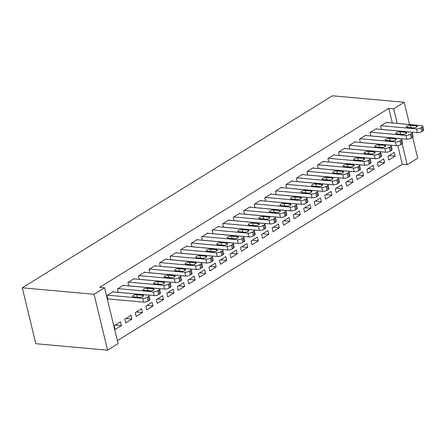 <?xml version="1.0" encoding="UTF-8"?>
<svg xmlns="http://www.w3.org/2000/svg" width="446" height="446" viewBox="0 0 446 446"><rect width="100%" height="100%" fill="white"/><g stroke="black" fill="none" stroke-linecap="round" stroke-linejoin="round"><path stroke-width="0.67" d="M117.376 340.683L402.325 164.273L407.187 164.713L402.13 143.79M118.101 343.682L107.575 350.199L35.825 343.721L22.3 287.804L332.443 95.801L404.188 102.279L393.662 108.796L388.795 108.356L99.709 287.33L104.576 287.765L118.101 343.682M412.656 137.273L417.718 158.196L407.187 164.713M131.96 319.057L131.046 315.277L124.729 319.191L125.644 322.965L131.96 319.057L125.833 318.505M123.826 285.434L123.732 285.055L117.415 288.963L118.246 292.398M153.011 306.023L152.103 302.243L145.781 306.157L146.695 309.931L153.011 306.023L146.89 305.471M144.878 272.4L144.788 272.021L138.472 275.929L139.303 279.363M174.068 292.989L173.154 289.209L166.837 293.122L167.752 296.897L174.068 292.989L167.947 292.437M165.934 259.366L165.845 258.987L159.529 262.895L160.359 266.329M195.125 279.954L194.211 276.174L187.894 280.082L188.809 283.862L195.125 279.954L188.998 279.397M186.991 246.331L186.896 245.947L180.58 249.86L181.41 253.295M216.182 266.92L215.267 263.14L208.951 267.048L209.865 270.828L216.182 266.92L210.055 266.362M208.048 233.297L207.953 232.912L201.637 236.826L202.467 240.26M237.233 253.885L236.319 250.106L230.002 254.014L230.916 257.794L237.233 253.885L231.112 253.328M229.099 220.263L229.01 219.878L222.693 223.792L223.524 227.226M258.29 240.846L257.375 237.071L251.059 240.979L251.973 244.759L258.29 240.846L252.168 240.294M250.156 207.228L250.061 206.844L243.745 210.757L244.575 214.191M279.347 227.811L278.432 224.037L272.116 227.945L273.03 231.725L279.347 227.811L273.22 227.259M271.213 194.188L271.118 193.809L264.801 197.717L265.632 201.157M300.398 214.777L299.483 210.997L293.167 214.911L294.081 218.691L300.398 214.777L294.276 214.225M292.264 181.154L292.175 180.775L285.858 184.683L286.689 188.123M321.454 201.743L320.54 197.963L314.224 201.876L315.138 205.656L321.454 201.743L315.333 201.191M313.321 168.12L313.226 167.741L306.909 171.649L307.746 175.088M342.511 188.708L341.597 184.928L335.28 188.842L336.195 192.616L342.511 188.708L336.384 188.156M334.377 155.085L334.283 154.706L327.966 158.614L328.797 162.049M363.562 175.674L362.648 171.894L356.332 175.808L357.246 179.582L363.562 175.674L357.441 175.122M355.429 142.051L355.339 141.672L349.023 145.58L349.854 149.014M384.619 162.639L383.705 158.86L377.388 162.773L378.303 166.548L384.619 162.639L378.498 162.088M376.485 129.017L376.396 128.632L370.08 132.546L370.91 135.98M402.325 164.273L397.815 145.63M392.335 122.979L388.795 108.356M387.011 122.499L386.922 122.115L380.605 126.028L381.436 129.463M395.145 156.122L394.236 152.342L387.92 156.251L388.828 160.03L395.145 156.122L389.023 155.565M365.96 135.534L365.865 135.155L359.548 139.063L360.379 142.497M374.094 169.157L373.179 165.377L366.863 169.29L367.777 173.065L374.094 169.157L367.967 168.605M344.903 148.568L344.814 148.189L338.497 152.097L339.328 155.531M353.037 182.191L352.123 178.411L345.806 182.325L346.72 186.099L353.037 182.191L346.916 181.639M323.846 161.603L323.757 161.223L317.44 165.131L318.271 168.566M331.98 195.225L331.066 191.445L324.749 195.359L325.664 199.133L331.98 195.225L325.859 194.673M302.795 174.637L302.7 174.258L296.384 178.166L297.214 181.606M310.929 208.26L310.015 204.48L303.698 208.394L304.612 212.173L310.929 208.26L304.802 207.708M281.738 187.671L281.643 187.292L275.327 191.2L276.163 194.64M289.872 221.294L288.958 217.52L282.641 221.428L283.556 225.208L289.872 221.294L283.751 220.742M260.681 200.711L260.592 200.326L254.276 204.235L255.106 207.674M268.815 234.328L267.901 230.554L261.585 234.462L262.499 238.242L268.815 234.328L262.694 233.776M239.63 213.745L239.535 213.361L233.219 217.274L234.05 220.709M247.764 247.363L246.85 243.588L240.533 247.497L241.448 251.276L247.764 247.363L241.637 246.811M218.573 226.78L218.479 226.395L212.162 230.309L212.993 233.743M226.707 260.403L225.793 256.623L219.477 260.531L220.391 264.311L226.707 260.403L220.586 259.845M197.517 239.814L197.427 239.43L191.111 243.343L191.942 246.777M205.651 273.437L204.736 269.657L198.42 273.565L199.334 277.345L205.651 273.437L199.529 272.88M176.46 252.849L176.371 252.464L170.054 256.378L170.885 259.812M184.599 286.471L183.685 282.692L177.369 286.6L178.277 290.379L184.599 286.471L178.472 285.919M155.409 265.883L155.314 265.504L148.997 269.412L149.828 272.846M163.543 299.506L162.628 295.726L156.312 299.64L157.226 303.414L163.543 299.506L157.416 298.954M134.352 278.917L134.263 278.538L127.946 282.446L128.777 285.88M142.486 312.54L141.572 308.76L135.255 312.674L136.169 316.448L142.486 312.54L136.364 311.988M113.295 291.952L113.206 291.572L106.889 295.481L107.804 299.26L108.328 298.932M121.429 325.574L120.515 321.795L114.198 325.708L115.113 329.488L121.429 325.574L115.308 325.022M107.575 350.199L94.05 294.282L104.576 287.765M94.05 294.282L22.3 287.804M397.196 123.419L393.662 108.796M409.573 124.534L404.188 102.279M386.398 122.444L421.687 125.633A3.3 1.104 -13.6 0 1 422.786 126.157A3.3 1.104 -13.6 0 1 422.011 127.155L420.957 127.807A3.3 1.104 -13.6 0 1 416.419 128.888L381.129 125.7M381.425 129.424L417.333 132.668L416.419 128.888M416.358 125.822A2.637 0.881 166.4 0 1 417.239 126.246A2.637 0.881 166.4 0 1 415.839 127.422A2.637 0.881 166.4 0 1 412.99 127.907L407.153 127.383A2.637 0.881 166.4 0 1 406.273 126.959A2.637 0.881 166.4 0 1 407.677 125.778A2.637 0.881 166.4 0 1 410.521 125.293L416.358 125.822L416.648 127.021M422.786 126.157L423.7 129.937A3.3 1.104 166.4 0 1 422.925 130.934L421.871 131.587A3.3 1.104 166.4 0 1 417.333 132.668M375.867 128.961L411.156 132.15A3.3 1.104 -13.6 0 1 412.26 132.674A3.3 1.104 -13.6 0 1 411.485 133.672L410.432 134.324A3.3 1.104 -13.6 0 1 405.893 135.406L370.604 132.217M370.899 135.941L406.808 139.185L405.893 135.406M405.832 132.339A2.637 0.881 166.4 0 1 406.713 132.763A2.637 0.881 166.4 0 1 405.308 133.939A2.637 0.881 166.4 0 1 402.465 134.424L396.628 133.9A2.637 0.881 166.4 0 1 395.747 133.477A2.637 0.881 166.4 0 1 397.146 132.3A2.637 0.881 166.4 0 1 399.995 131.81L405.832 132.339L406.122 133.538M412.26 132.674L413.174 136.454A3.3 1.104 166.4 0 1 412.399 137.452L411.346 138.104A3.3 1.104 166.4 0 1 406.808 139.185M365.341 135.478L400.631 138.667A3.3 1.104 -13.6 0 1 401.729 139.191A3.3 1.104 -13.6 0 1 400.954 140.189L399.906 140.841A3.3 1.104 -13.6 0 1 395.368 141.923L360.078 138.739M360.374 142.458L396.282 145.703L395.368 141.923M395.307 138.857A2.637 0.881 166.4 0 1 396.187 139.28A2.637 0.881 166.4 0 1 394.782 140.457A2.637 0.881 166.4 0 1 391.934 140.942L386.097 140.418A2.637 0.881 166.4 0 1 385.216 139.994A2.637 0.881 166.4 0 1 386.621 138.817A2.637 0.881 166.4 0 1 389.469 138.332L395.307 138.857L395.596 140.055M401.729 139.191L402.643 142.971A3.3 1.104 166.4 0 1 401.868 143.969L400.82 144.621A3.3 1.104 166.4 0 1 396.282 145.703M354.81 141.995L390.105 145.184A3.3 1.104 -13.6 0 1 391.203 145.714A3.3 1.104 -13.6 0 1 390.428 146.706L389.375 147.358A3.3 1.104 -13.6 0 1 384.837 148.44L349.547 145.257M349.842 148.975L385.751 152.22L384.837 148.44M384.775 145.374A2.637 0.881 166.4 0 1 385.656 145.797A2.637 0.881 166.4 0 1 384.257 146.974A2.637 0.881 166.4 0 1 381.408 147.459L375.571 146.935A2.637 0.881 166.4 0 1 374.69 146.511A2.637 0.881 166.4 0 1 376.095 145.335A2.637 0.881 166.4 0 1 378.938 144.85L384.775 145.374L385.065 146.572M391.203 145.714L392.118 149.488A3.3 1.104 166.4 0 1 391.343 150.486L390.289 151.138A3.3 1.104 166.4 0 1 385.751 152.22M344.284 148.512L379.574 151.701A3.3 1.104 -13.6 0 1 380.678 152.231A3.3 1.104 -13.6 0 1 379.903 153.223L378.849 153.876A3.3 1.104 -13.6 0 1 374.311 154.957L339.021 151.774M339.317 155.492L375.225 158.737L374.311 154.957M374.25 151.891A2.637 0.881 166.4 0 1 375.131 152.315A2.637 0.881 166.4 0 1 373.726 153.491A2.637 0.881 166.4 0 1 370.882 153.976L365.045 153.452A2.637 0.881 166.4 0 1 364.165 153.028A2.637 0.881 166.4 0 1 365.564 151.852A2.637 0.881 166.4 0 1 368.413 151.367L374.25 151.891L374.54 153.095M380.678 152.231L381.592 156.005A3.3 1.104 166.4 0 1 380.817 157.003L379.763 157.655A3.3 1.104 166.4 0 1 375.225 158.737M333.759 155.03L369.048 158.219A3.3 1.104 -13.6 0 1 370.147 158.748A3.3 1.104 -13.6 0 1 369.372 159.74L368.324 160.393A3.3 1.104 -13.6 0 1 363.785 161.474L328.496 158.291M328.791 162.01L364.7 165.254L363.785 161.474M363.724 158.408A2.637 0.881 166.4 0 1 364.605 158.832A2.637 0.881 166.4 0 1 363.2 160.008A2.637 0.881 166.4 0 1 360.351 160.493L354.514 159.969A2.637 0.881 166.4 0 1 353.633 159.545A2.637 0.881 166.4 0 1 355.038 158.369A2.637 0.881 166.4 0 1 357.887 157.884L363.724 158.408L364.014 159.612M370.147 158.748L371.061 162.522A3.3 1.104 166.4 0 1 370.286 163.52L369.238 164.173A3.3 1.104 166.4 0 1 364.7 165.254M323.227 161.547L358.517 164.736A3.3 1.104 -13.6 0 1 359.621 165.265A3.3 1.104 -13.6 0 1 358.846 166.258L357.792 166.91A3.3 1.104 -13.6 0 1 353.254 167.997L317.965 164.808M318.26 168.527L354.169 171.771L353.254 167.997M353.193 164.925A2.637 0.881 166.4 0 1 354.074 165.349A2.637 0.881 166.4 0 1 352.675 166.525A2.637 0.881 166.4 0 1 349.826 167.01L343.989 166.486A2.637 0.881 166.4 0 1 343.108 166.063A2.637 0.881 166.4 0 1 344.507 164.886A2.637 0.881 166.4 0 1 347.356 164.401L353.193 164.925L353.483 166.129M359.621 165.265L360.535 169.04A3.3 1.104 166.4 0 1 359.76 170.037L358.707 170.69A3.3 1.104 166.4 0 1 354.169 171.771M312.702 168.064L347.992 171.253A3.3 1.104 -13.6 0 1 349.095 171.782A3.3 1.104 -13.6 0 1 348.32 172.775L347.267 173.427A3.3 1.104 -13.6 0 1 342.729 174.514L307.439 171.325M307.734 175.044L343.643 178.288L342.729 174.514M342.667 171.442A2.637 0.881 166.4 0 1 343.548 171.866A2.637 0.881 166.4 0 1 342.143 173.042A2.637 0.881 166.4 0 1 339.3 173.527L333.463 173.003A2.637 0.881 166.4 0 1 332.582 172.58A2.637 0.881 166.4 0 1 333.982 171.403A2.637 0.881 166.4 0 1 336.83 170.918L342.667 171.442L342.957 172.647M349.095 171.782L350.01 175.557A3.3 1.104 166.4 0 1 349.235 176.555L348.181 177.207A3.3 1.104 166.4 0 1 343.643 178.288M302.176 174.581L337.466 177.77A3.3 1.104 -13.6 0 1 338.564 178.3A3.3 1.104 -13.6 0 1 337.789 179.292L336.741 179.944A3.3 1.104 -13.6 0 1 332.203 181.031L296.913 177.843M297.209 181.561L333.117 184.806L332.203 181.031M332.142 177.96A2.637 0.881 166.4 0 1 333.023 178.383A2.637 0.881 166.4 0 1 331.618 179.56A2.637 0.881 166.4 0 1 328.769 180.05L322.932 179.521A2.637 0.881 166.4 0 1 322.051 179.097A2.637 0.881 166.4 0 1 323.456 177.921A2.637 0.881 166.4 0 1 326.305 177.436L332.142 177.96L332.432 179.164M338.564 178.3L339.478 182.074A3.3 1.104 166.4 0 1 338.704 183.072L337.65 183.724A3.3 1.104 166.4 0 1 333.117 184.806M291.645 181.098L326.935 184.287A3.3 1.104 -13.6 0 1 328.039 184.817A3.3 1.104 -13.6 0 1 327.264 185.809L326.21 186.461A3.3 1.104 -13.6 0 1 321.672 187.549L286.382 184.36M286.678 188.084L322.586 191.323L321.672 187.549M321.611 184.477A2.637 0.881 166.4 0 1 322.491 184.9A2.637 0.881 166.4 0 1 321.092 186.082A2.637 0.881 166.4 0 1 318.243 186.567L312.406 186.038A2.637 0.881 166.4 0 1 311.525 185.614A2.637 0.881 166.4 0 1 312.925 184.438A2.637 0.881 166.4 0 1 315.774 183.953L321.611 184.477L321.9 185.681M328.039 184.817L328.953 188.597A3.3 1.104 166.4 0 1 328.178 189.589L327.124 190.241A3.3 1.104 166.4 0 1 322.586 191.323M281.119 187.615L316.409 190.804A3.3 1.104 -13.6 0 1 317.513 191.334A3.3 1.104 -13.6 0 1 316.738 192.326L315.684 192.979A3.3 1.104 -13.6 0 1 311.146 194.066L275.857 190.877M276.152 194.601L312.061 197.84L311.146 194.066M311.085 191A2.637 0.881 166.4 0 1 311.966 191.418A2.637 0.881 166.4 0 1 310.561 192.6A2.637 0.881 166.4 0 1 307.718 193.085L301.881 192.555A2.637 0.881 166.4 0 1 301 192.131A2.637 0.881 166.4 0 1 302.399 190.955A2.637 0.881 166.4 0 1 305.248 190.47L311.085 191L311.375 192.198M317.513 191.334L318.427 195.114A3.3 1.104 166.4 0 1 317.652 196.106L316.599 196.758A3.3 1.104 166.4 0 1 312.061 197.84M270.594 194.133L305.884 197.322A3.3 1.104 -13.6 0 1 306.982 197.851A3.3 1.104 -13.6 0 1 306.207 198.849L305.153 199.496A3.3 1.104 -13.6 0 1 300.621 200.583L265.325 197.394M265.621 201.118L301.535 204.363L300.621 200.583M300.559 197.517A2.637 0.881 166.4 0 1 301.435 197.935A2.637 0.881 166.4 0 1 300.035 199.117A2.637 0.881 166.4 0 1 297.187 199.602L291.35 199.072A2.637 0.881 166.4 0 1 290.469 198.648A2.637 0.881 166.4 0 1 291.874 197.472A2.637 0.881 166.4 0 1 294.717 196.987L300.559 197.517L300.849 198.715M306.982 197.851L307.896 201.631A3.3 1.104 166.4 0 1 307.121 202.623L306.067 203.276A3.3 1.104 166.4 0 1 301.535 204.363M260.063 200.655L295.352 203.839A3.3 1.104 -13.6 0 1 296.456 204.368A3.3 1.104 -13.6 0 1 295.681 205.366L294.628 206.013A3.3 1.104 -13.6 0 1 290.09 207.1L254.8 203.911M255.095 207.635L291.004 210.88L290.09 207.1M290.028 204.034A2.637 0.881 166.4 0 1 290.909 204.452A2.637 0.881 166.4 0 1 289.51 205.634A2.637 0.881 166.4 0 1 286.661 206.119L280.824 205.589A2.637 0.881 166.4 0 1 279.943 205.166A2.637 0.881 166.4 0 1 281.342 203.989A2.637 0.881 166.4 0 1 284.191 203.504L290.028 204.034L290.318 205.232M296.456 204.368L297.37 208.148A3.3 1.104 166.4 0 1 296.596 209.141L295.542 209.793A3.3 1.104 166.4 0 1 291.004 210.88M249.537 207.173L284.827 210.356A3.3 1.104 -13.6 0 1 285.931 210.886A3.3 1.104 -13.6 0 1 285.156 211.883L284.102 212.536A3.3 1.104 -13.6 0 1 279.564 213.617L244.274 210.428M244.57 214.152L280.478 217.397L279.564 213.617M279.503 210.551A2.637 0.881 166.4 0 1 280.383 210.969A2.637 0.881 166.4 0 1 278.979 212.151A2.637 0.881 166.4 0 1 276.135 212.636L270.298 212.106A2.637 0.881 166.4 0 1 269.417 211.683A2.637 0.881 166.4 0 1 270.817 210.506A2.637 0.881 166.4 0 1 273.666 210.021L279.503 210.551L279.793 211.75M285.931 210.886L286.839 214.665A3.3 1.104 166.4 0 1 286.07 215.658L285.016 216.31A3.3 1.104 166.4 0 1 280.478 217.397M239.011 213.69L274.301 216.873A3.3 1.104 -13.6 0 1 275.399 217.403A3.3 1.104 -13.6 0 1 274.625 218.401L273.571 219.053A3.3 1.104 -13.6 0 1 269.033 220.134L233.743 216.946M234.038 220.67L269.947 223.914L269.033 220.134M268.971 217.068A2.637 0.881 166.4 0 1 269.852 217.486A2.637 0.881 166.4 0 1 268.453 218.668A2.637 0.881 166.4 0 1 265.604 219.153L259.767 218.624A2.637 0.881 166.4 0 1 258.886 218.2A2.637 0.881 166.4 0 1 260.291 217.024A2.637 0.881 166.4 0 1 263.134 216.539L268.971 217.068L269.267 218.267M275.399 217.403L276.314 221.183A3.3 1.104 166.4 0 1 275.539 222.175L274.485 222.827A3.3 1.104 166.4 0 1 269.947 223.914M228.48 220.207L263.77 223.39A3.3 1.104 -13.6 0 1 264.874 223.92A3.3 1.104 -13.6 0 1 264.099 224.918L263.045 225.57A3.3 1.104 -13.6 0 1 258.507 226.652L223.217 223.463M223.513 227.187L259.421 230.431L258.507 226.652M258.446 223.585A2.637 0.881 166.4 0 1 259.327 224.009A2.637 0.881 166.4 0 1 257.927 225.185A2.637 0.881 166.4 0 1 255.079 225.67L249.242 225.141A2.637 0.881 166.4 0 1 248.361 224.723A2.637 0.881 166.4 0 1 249.76 223.541A2.637 0.881 166.4 0 1 252.609 223.056L258.446 223.585L258.736 224.784M264.874 223.92L265.788 227.7A3.3 1.104 166.4 0 1 265.013 228.692L263.96 229.344A3.3 1.104 166.4 0 1 259.421 230.431M217.955 226.724L253.244 229.913A3.3 1.104 -13.6 0 1 254.343 230.437A3.3 1.104 -13.6 0 1 253.573 231.435L252.52 232.087A3.3 1.104 -13.6 0 1 247.982 233.169L212.692 229.98M212.987 233.704L248.896 236.949L247.982 233.169M247.92 230.103A2.637 0.881 166.4 0 1 248.801 230.526A2.637 0.881 166.4 0 1 247.396 231.703A2.637 0.881 166.4 0 1 244.547 232.188L238.71 231.658A2.637 0.881 166.4 0 1 237.83 231.24A2.637 0.881 166.4 0 1 239.234 230.058A2.637 0.881 166.4 0 1 242.083 229.573L247.92 230.103L248.21 231.301M254.343 230.437L255.257 234.217A3.3 1.104 166.4 0 1 254.488 235.209L253.434 235.862A3.3 1.104 166.4 0 1 248.896 236.949M207.429 233.241L242.719 236.43A3.3 1.104 -13.6 0 1 243.817 236.954A3.3 1.104 -13.6 0 1 243.042 237.952L241.988 238.604A3.3 1.104 -13.6 0 1 237.45 239.686L202.161 236.497M202.456 240.221L238.365 243.466L237.45 239.686M237.389 236.62A2.637 0.881 166.4 0 1 238.27 237.043A2.637 0.881 166.4 0 1 236.871 238.22A2.637 0.881 166.4 0 1 234.022 238.705L228.185 238.175A2.637 0.881 166.4 0 1 227.304 237.757A2.637 0.881 166.4 0 1 228.709 236.575A2.637 0.881 166.4 0 1 231.552 236.09L237.389 236.62L237.685 237.818M243.817 236.954L244.731 240.734A3.3 1.104 166.4 0 1 243.956 241.732L242.903 242.379A3.3 1.104 166.4 0 1 238.365 243.466M196.898 239.758L232.188 242.947A3.3 1.104 -13.6 0 1 233.291 243.471A3.3 1.104 -13.6 0 1 232.517 244.469L231.463 245.122A3.3 1.104 -13.6 0 1 226.925 246.203L191.635 243.014M191.931 246.738L227.839 249.983L226.925 246.203M226.863 243.137A2.637 0.881 166.4 0 1 227.744 243.561A2.637 0.881 166.4 0 1 226.345 244.737A2.637 0.881 166.4 0 1 223.496 245.222L217.659 244.692A2.637 0.881 166.4 0 1 216.778 244.274A2.637 0.881 166.4 0 1 218.178 243.092A2.637 0.881 166.4 0 1 221.026 242.607L226.863 243.137L227.153 244.336M233.291 243.471L234.206 247.251A3.3 1.104 166.4 0 1 233.431 248.249L232.377 248.896A3.3 1.104 166.4 0 1 227.839 249.983M186.372 246.276L221.662 249.465A3.3 1.104 -13.6 0 1 222.76 249.989A3.3 1.104 -13.6 0 1 221.991 250.986L220.937 251.639A3.3 1.104 -13.6 0 1 216.399 252.72L181.109 249.531M181.405 253.256L217.314 256.5L216.399 252.72M216.338 249.654A2.637 0.881 166.4 0 1 217.219 250.078A2.637 0.881 166.4 0 1 215.814 251.254A2.637 0.881 166.4 0 1 212.965 251.739L207.128 251.21A2.637 0.881 166.4 0 1 206.247 250.791A2.637 0.881 166.4 0 1 207.652 249.609A2.637 0.881 166.4 0 1 210.501 249.124L216.338 249.654L216.628 250.853M222.76 249.989L223.675 253.768A3.3 1.104 166.4 0 1 222.9 254.766L221.852 255.419A3.3 1.104 166.4 0 1 217.314 256.5M175.847 252.793L211.136 255.982A3.3 1.104 -13.6 0 1 212.235 256.506A3.3 1.104 -13.6 0 1 211.46 257.504L210.406 258.156A3.3 1.104 -13.6 0 1 205.868 259.238L170.578 256.049M170.874 259.773L206.782 263.017L205.868 259.238M205.807 256.171A2.637 0.881 166.4 0 1 206.688 256.595A2.637 0.881 166.4 0 1 205.288 257.771A2.637 0.881 166.4 0 1 202.439 258.256L196.602 257.732A2.637 0.881 166.4 0 1 195.722 257.309A2.637 0.881 166.4 0 1 197.126 256.127A2.637 0.881 166.4 0 1 199.97 255.642L205.807 256.171L206.097 257.37M212.235 256.506L213.149 260.286A3.3 1.104 166.4 0 1 212.374 261.284L211.32 261.936A3.3 1.104 166.4 0 1 206.782 263.017M165.315 259.31L200.605 262.499A3.3 1.104 -13.6 0 1 201.709 263.023A3.3 1.104 -13.6 0 1 200.934 264.021L199.88 264.673A3.3 1.104 -13.6 0 1 195.342 265.755L160.053 262.571M160.348 266.29L196.257 269.535L195.342 265.755M195.281 262.688A2.637 0.881 166.4 0 1 196.162 263.112A2.637 0.881 166.4 0 1 194.757 264.288A2.637 0.881 166.4 0 1 191.914 264.773L186.077 264.249A2.637 0.881 166.4 0 1 185.196 263.826A2.637 0.881 166.4 0 1 186.595 262.649A2.637 0.881 166.4 0 1 189.444 262.164L195.281 262.688L195.571 263.887M201.709 263.023L202.623 266.803A3.3 1.104 166.4 0 1 201.848 267.801L200.795 268.453A3.3 1.104 166.4 0 1 196.257 269.535M154.79 265.827L190.08 269.016A3.3 1.104 -13.6 0 1 191.178 269.546A3.3 1.104 -13.6 0 1 190.403 270.538L189.355 271.19A3.3 1.104 -13.6 0 1 184.817 272.272L149.527 269.089M149.823 272.807L185.731 276.052L184.817 272.272M184.755 269.206A2.637 0.881 166.4 0 1 185.636 269.629A2.637 0.881 166.4 0 1 184.231 270.806A2.637 0.881 166.4 0 1 181.383 271.291L175.546 270.767A2.637 0.881 166.4 0 1 174.665 270.343A2.637 0.881 166.4 0 1 176.07 269.167A2.637 0.881 166.4 0 1 178.918 268.682L184.755 269.206L185.045 270.404M191.178 269.546L192.092 273.32A3.3 1.104 166.4 0 1 191.317 274.318L190.269 274.97A3.3 1.104 166.4 0 1 185.731 276.052M144.259 272.344L179.554 275.533A3.3 1.104 -13.6 0 1 180.652 276.063A3.3 1.104 -13.6 0 1 179.877 277.055L178.824 277.707A3.3 1.104 -13.6 0 1 174.286 278.789L138.996 275.606M139.291 279.324L175.2 282.569L174.286 278.789M174.224 275.723A2.637 0.881 166.4 0 1 175.105 276.146A2.637 0.881 166.4 0 1 173.706 277.323A2.637 0.881 166.4 0 1 170.857 277.808L165.02 277.284A2.637 0.881 166.4 0 1 164.139 276.86A2.637 0.881 166.4 0 1 165.544 275.684A2.637 0.881 166.4 0 1 168.387 275.199L174.224 275.723L174.514 276.921M180.652 276.063L181.567 279.837A3.3 1.104 166.4 0 1 180.792 280.835L179.738 281.487A3.3 1.104 166.4 0 1 175.2 282.569M133.733 278.861L169.023 282.05A3.3 1.104 -13.6 0 1 170.127 282.58A3.3 1.104 -13.6 0 1 169.352 283.572L168.298 284.225A3.3 1.104 -13.6 0 1 163.76 285.306L128.47 282.123M128.766 285.841L164.674 289.086L163.76 285.306M163.699 282.24A2.637 0.881 166.4 0 1 164.58 282.664A2.637 0.881 166.4 0 1 163.175 283.84A2.637 0.881 166.4 0 1 160.331 284.325L154.494 283.801A2.637 0.881 166.4 0 1 153.614 283.377A2.637 0.881 166.4 0 1 155.013 282.201A2.637 0.881 166.4 0 1 157.862 281.716L163.699 282.24L163.989 283.444M170.127 282.58L171.041 286.354A3.3 1.104 166.4 0 1 170.266 287.352L169.212 288.005A3.3 1.104 166.4 0 1 164.674 289.086M123.207 285.379L158.497 288.568A3.3 1.104 -13.6 0 1 159.596 289.097A3.3 1.104 -13.6 0 1 158.821 290.09L157.773 290.742A3.3 1.104 -13.6 0 1 153.234 291.829L117.945 288.64M118.24 292.359L154.149 295.603L153.234 291.829M153.173 288.757A2.637 0.881 166.4 0 1 154.054 289.181A2.637 0.881 166.4 0 1 152.649 290.357A2.637 0.881 166.4 0 1 149.8 290.842L143.963 290.318A2.637 0.881 166.4 0 1 143.082 289.894A2.637 0.881 166.4 0 1 144.487 288.718A2.637 0.881 166.4 0 1 147.336 288.233L153.173 288.757L153.463 289.961M159.596 289.097L160.51 292.871A3.3 1.104 166.4 0 1 159.735 293.869L158.687 294.522A3.3 1.104 166.4 0 1 154.149 295.603M112.676 291.896L147.966 295.085A3.3 1.104 -13.6 0 1 149.07 295.614A3.3 1.104 -13.6 0 1 148.295 296.607L147.241 297.259A3.3 1.104 -13.6 0 1 142.703 298.346L107.414 295.157M107.709 298.876L143.618 302.12L142.703 298.346M142.642 295.274A2.637 0.881 166.4 0 1 143.523 295.698A2.637 0.881 166.4 0 1 142.123 296.874A2.637 0.881 166.4 0 1 139.275 297.359L133.438 296.835A2.637 0.881 166.4 0 1 132.557 296.412A2.637 0.881 166.4 0 1 133.962 295.235A2.637 0.881 166.4 0 1 136.805 294.75L142.642 295.274L142.932 296.478M149.07 295.614L149.984 299.389A3.3 1.104 166.4 0 1 149.209 300.387L148.156 301.039A3.3 1.104 166.4 0 1 143.618 302.12M422.925 130.934L422.011 127.155M421.871 131.587L420.957 127.807M410.521 125.293L411.112 127.74M412.399 137.452L411.485 133.672M411.346 138.104L410.432 134.324M399.995 131.81L400.586 134.257M401.868 143.969L400.954 140.189M400.82 144.621L399.906 140.841M389.469 138.332L390.06 140.774M391.343 150.486L390.428 146.706M390.289 151.138L389.375 147.358M378.938 144.85L379.529 147.291M380.817 157.003L379.903 153.223M379.763 157.655L378.849 153.876M368.413 151.367L369.004 153.809M370.286 163.52L369.372 159.74M369.238 164.173L368.324 160.393M357.887 157.884L358.478 160.326M359.76 170.037L358.846 166.258M358.707 170.69L357.792 166.91M347.356 164.401L347.947 166.843M349.235 176.555L348.32 172.775M348.181 177.207L347.267 173.427M336.83 170.918L337.421 173.36M338.704 183.072L337.789 179.292M337.65 183.724L336.741 179.944M326.305 177.436L326.896 179.877M328.178 189.589L327.264 185.809M327.124 190.241L326.21 186.461M315.774 183.953L316.365 186.395M317.652 196.106L316.738 192.326M316.599 196.758L315.684 192.979M305.248 190.47L305.839 192.912M307.121 202.623L306.207 198.849M306.067 203.276L305.153 199.496M294.717 196.987L295.313 199.429M296.596 209.141L295.681 205.366M295.542 209.793L294.628 206.013M284.191 203.504L284.782 205.946M286.07 215.658L285.156 211.883M285.016 216.31L284.102 212.536M273.666 210.021L274.257 212.463M275.539 222.175L274.625 218.401M274.485 222.827L273.571 219.053M263.134 216.539L263.725 218.98M265.013 228.692L264.099 224.918M263.96 229.344L263.045 225.57M252.609 223.056L253.2 225.498M254.488 235.209L253.573 231.435M253.434 235.862L252.52 232.087M242.083 229.573L242.674 232.02M243.956 241.732L243.042 237.952M242.903 242.379L241.988 238.604M231.552 236.09L232.143 238.538M233.431 248.249L232.517 244.469M232.377 248.896L231.463 245.122M221.026 242.607L221.617 245.055M222.9 254.766L221.991 250.986M221.852 255.419L220.937 251.639M210.501 249.124L211.092 251.572M212.374 261.284L211.46 257.504M211.32 261.936L210.406 258.156M199.97 255.642L200.561 258.089M201.848 267.801L200.934 264.021M200.795 268.453L199.88 264.673M189.444 262.164L190.035 264.606M191.317 274.318L190.403 270.538M190.269 274.97L189.355 271.19M178.918 268.682L179.509 271.123M180.792 280.835L179.877 277.055M179.738 281.487L178.824 277.707M168.387 275.199L168.978 277.641M170.266 287.352L169.352 283.572M169.212 288.005L168.298 284.225M157.862 281.716L158.453 284.158M159.735 293.869L158.821 290.09M158.687 294.522L157.773 290.742M147.336 288.233L147.927 290.675M149.209 300.387L148.295 296.607M148.156 301.039L147.241 297.259M136.805 294.75L137.396 297.192"/></g></svg>
